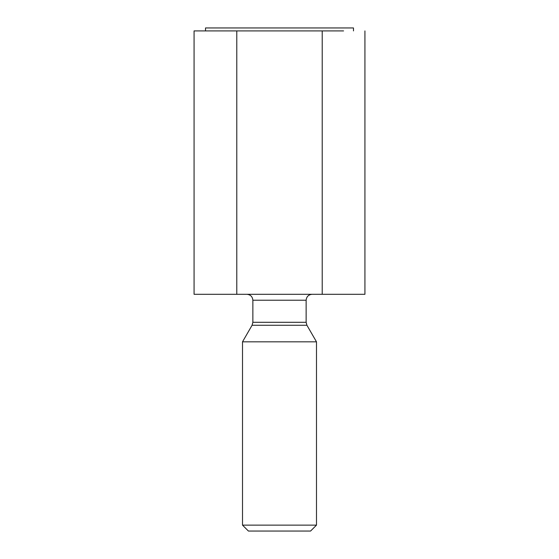 <?xml version="1.0" encoding="UTF-8"?>
<svg xmlns="http://www.w3.org/2000/svg" width="559" height="559" viewBox="0 0 559 559"><rect width="100%" height="100%" fill="white"/><g stroke="black" fill="none" stroke-linecap="round" stroke-linejoin="round"><path stroke-width="0.84" d="M279.5 30.913L236.785 30.913L236.785 294.3L322.215 294.3L322.215 30.913L279.5 30.913L322.215 30.913L322.215 294.3L364.929 294.3L364.929 30.913L364.929 294.3L236.785 294.3L236.785 30.913L194.071 30.913L194.071 294.3L236.785 294.3L194.071 294.3L194.071 30.913L279.5 30.913M343.575 30.913L322.215 30.913L343.575 30.913M310.573 531.05L248.427 531.05L310.573 531.05L316.492 525.132L242.508 525.132L316.492 525.132L316.492 341.828L242.508 341.828L242.508 525.132L242.508 341.828L316.492 341.828L306.926 325.268L252.074 325.268L306.926 325.268L316.492 341.828M252.864 322.305L306.136 322.305L252.864 322.305L252.864 300.218L252.864 322.305L252.074 325.268L252.864 322.305M306.136 300.218L252.864 300.218L306.136 300.218C306.514 296.647 308.484 294.677 312.055 294.3C308.484 294.677 306.514 296.647 306.136 300.218L306.136 322.305L306.926 325.268M248.427 531.05L242.508 525.132L248.427 531.05M205.516 30.913L205.516 27.95L205.516 30.913M353.484 27.95L205.516 27.95L353.484 27.95L353.484 30.913M252.074 325.268L242.508 341.828M252.864 300.218C252.493 296.64 250.516 294.67 246.945 294.3"/></g></svg>
